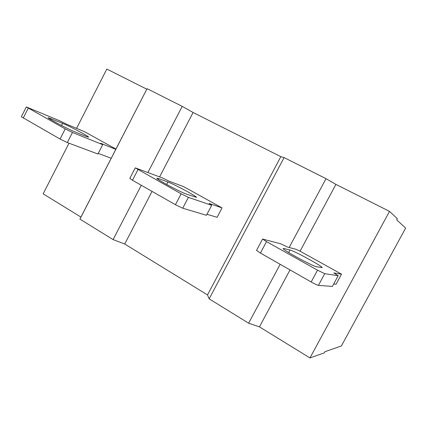 <?xml version="1.0" encoding="UTF-8"?>
<svg xmlns="http://www.w3.org/2000/svg" width="427" height="427" viewBox="0 0 427 427"><rect width="100%" height="100%" fill="white"/><g stroke="black" fill="none" stroke-linecap="round" stroke-linejoin="round"><path stroke-width="0.64" d="M341.525 274.171L333.845 272.944L338.184 275.709L324.739 273.675L317.523 270.19L266.517 241.623L262.568 239.045L280.987 243.881L287.494 247.068L295.799 249.224L300.064 251.183L341.525 274.171L336.081 284.217L333.695 284.003M256.542 250.361L260.417 253.078L311.176 281.964C314.8 283.987 317.213 285.129 318.414 285.391L332.387 286.416L338.184 275.709M283.891 248.514L290.013 250.025C294.23 250.836 322.716 266.395 322.182 267.628L316.54 266.742C312.916 266.411 282.172 249.619 283.197 248.557L283.891 248.514L283.592 249.069M300.064 251.183L335.905 184.384L389.52 211.376L309.954 357.933L259.445 326.868L248.626 323.202L280.16 264.313M289.159 247.5L326.009 178.678L335.905 184.384M259.445 326.868L290.008 269.917M169.097 181.213L183.626 186.62L222.04 207.917L209.054 203.439L211.685 205.318L188.398 197.365L181.128 193.805L135.263 167.875L162.564 177.984L169.097 181.213M158.668 178.598L167.934 182.014C174.2 184.202 196.97 196.452 196.457 197.37L186.498 194.136C180.504 192.198 156.058 179.078 156.885 178.256L158.668 178.598L158.225 179.441M206.978 214.263L217.081 217.322L222.04 207.917M129.819 178.39L132.471 180.247L175.428 204.704L182.719 208.211L206.438 215.293L211.685 205.318M115.802 149.375L101.279 143.499L100.537 143.291L102.715 144.678L72.451 132.471L65.224 128.895L26.319 106.942L60.068 120.948L66.559 124.182L84.626 131.73L115.936 149.087L111.223 158.268L98.242 153.389M86.195 136.475L75.157 131.975C67.861 129.098 47.472 118.3 48.155 117.681L62.657 123.36C70.055 126.371 89.094 136.485 88.624 137.158L86.195 136.475M21.361 116.768L60.063 139.037L67.306 142.57L97.922 154.019L102.715 144.678M115.936 149.087L147.075 88.677L182.222 106.36L193.1 112.498L280.827 156.661L284.099 157.6L326.009 178.678M76.572 128.367L106.825 69.067L146.776 89.179M248.626 323.202L209.155 298.847L207.511 294.929L124.705 243.998L113.096 239.59L79.924 219.126L80.933 217.076L43.159 193.842L68.998 143.2M80.933 217.076L111.212 158.262M309.954 357.933L324.317 352.851L324.936 351.709L341.36 345.993L405.65 228.082L396.672 219.846L397.307 218.677L389.52 211.376M147.075 88.677L79.924 219.126M207.511 294.929L280.827 156.661M284.099 157.6L209.155 298.847M113.096 239.59L141.284 185.265M147.907 172.497L182.222 106.36M124.705 243.998L152.06 191.403M159.618 176.879L193.1 112.498M317.523 270.19L311.176 281.964M318.414 285.391L324.739 273.675M260.417 253.078L266.517 241.623M288.668 252.533L290.013 250.025M181.128 193.805L175.428 204.704M182.719 208.211L188.398 197.365M132.471 180.247L137.969 169.631M166.653 184.459L167.934 182.014M23.234 118.076L28.23 108.175M65.224 128.895L60.063 139.037M67.306 142.57L72.451 132.471M50.669 119.533L51.155 118.578M61.563 125.517L62.657 123.36M256.52 250.398L262.568 239.045M129.803 178.422L135.263 167.875M26.319 106.942L21.35 116.79"/></g></svg>
